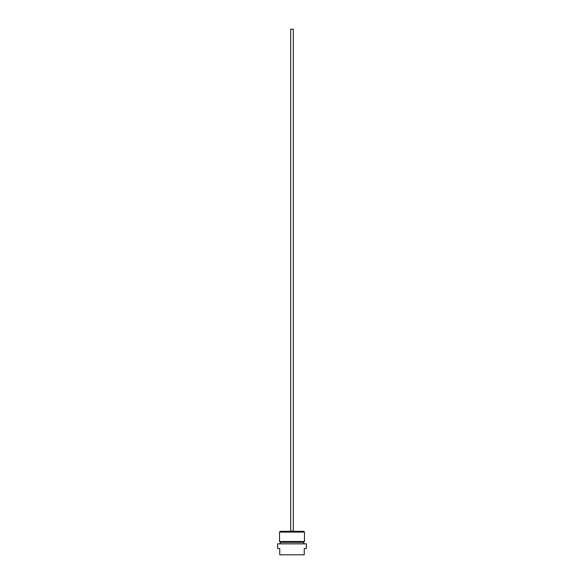 <?xml version="1.0" encoding="UTF-8"?>
<svg xmlns="http://www.w3.org/2000/svg" width="584" height="584" viewBox="0 0 584 584"><rect width="100%" height="100%" fill="white"/><g stroke="black" fill="none" stroke-linecap="round" stroke-linejoin="round"><path stroke-width="0.88" d="M277.656 548.537L279.743 548.537L279.743 554.8L304.257 554.8L304.257 548.537L306.344 548.537L306.344 543.843L277.656 543.843L277.656 548.537M280.305 543.843L280.305 542.28L279.532 541.507L279.532 532.097L304.468 532.097L304.468 541.507L303.695 542.28L303.695 543.843M279.532 541.507L304.468 541.507M280.305 542.28L303.695 542.28M279.532 532.097L280.305 531.323L303.695 531.323L304.468 532.097M290.693 531.06L290.693 29.2L293.307 29.2L293.307 531.06M290.956 531.06L294.088 531.148L290.956 531.06"/></g></svg>

